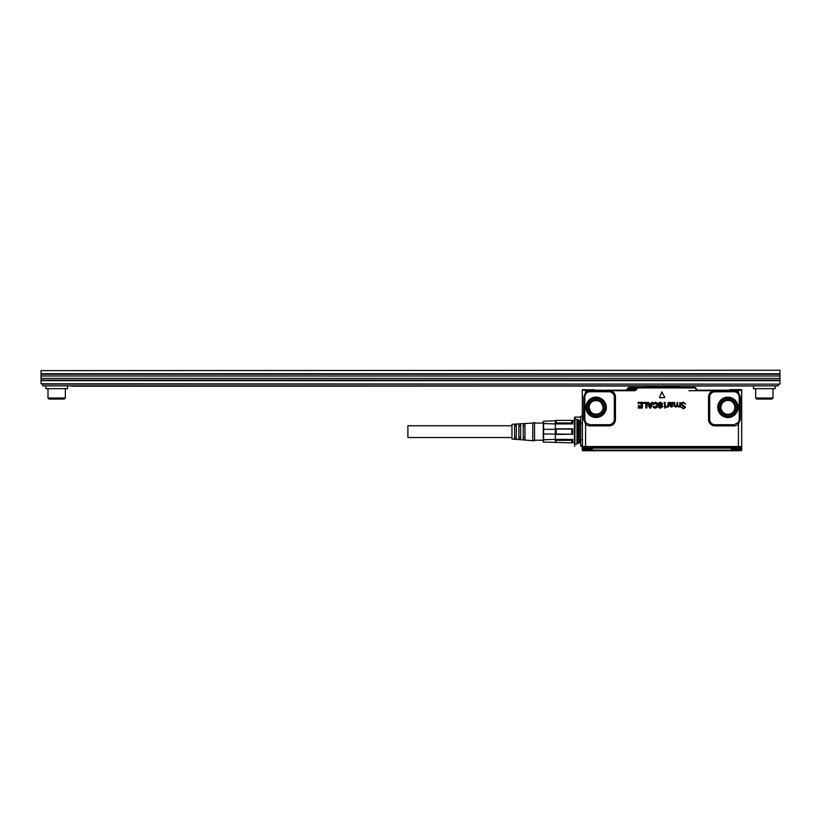 <?xml version="1.0" encoding="UTF-8"?>
<svg xmlns="http://www.w3.org/2000/svg" width="821" height="821" viewBox="0 0 821 821"><rect width="100%" height="100%" fill="white"/><g stroke="black" fill="none" stroke-linecap="round" stroke-linejoin="round"><path stroke-width="1.23" d="M511.965 437.542L407.893 437.542L407.893 425.75L511.965 425.75M532.778 423.061L511.965 424.272L511.965 439.019L534.522 440.836L534.522 422.456L532.778 423.061L532.778 440.23M523.244 426.007L524.978 426.007M523.244 437.285L524.978 437.285M514.572 437.285L516.306 437.285M514.572 426.007L516.306 426.007M518.903 437.285L520.637 437.285M518.903 426.007L520.637 426.007M523.244 423.81L524.978 423.708L524.978 439.594L523.244 439.492L523.244 423.81M518.903 424.067L520.637 423.964L520.637 439.327L518.903 439.225L518.903 424.067M514.572 424.324L516.306 424.221L516.306 439.071L514.572 438.968L514.572 424.324M543.286 421.245L543.286 442.057M556.197 440.333L555.335 439.379L543.594 439.738L543.594 442.057L571.806 442.899L571.806 440.333L556.197 440.333L555.786 442.57M555.335 439.738L555.335 442.057M543.594 439.738L543.594 433.97L571.806 434.217L571.806 429.075L556.197 429.075L556.197 434.217M555.786 420.721L543.594 421.245L543.594 433.97M543.594 429.332L555.335 429.332L555.335 433.97M543.594 423.554L555.335 423.923L556.197 422.969L571.806 422.969L571.806 420.393L556.197 420.393L556.197 422.969M555.335 421.245L555.335 423.554M555.335 429.332L556.197 429.075M572.678 421.091L571.806 420.393L572.678 421.091L572.678 423.923L571.806 422.969M572.678 442.201L571.806 442.899L572.678 442.201L572.678 439.379L571.806 440.333M571.806 434.217L555.335 434.473L555.335 439.379L572.678 439.379M572.678 434.473L572.678 428.819L571.806 429.075M572.678 423.923L555.335 423.923L555.335 428.819L572.678 428.819M579.359 441.544L579.359 420.373L579.236 443.032L578.887 420.106L577.44 419.654L576.937 444.058L576.937 419.233L575.028 419.182L574.864 444.14M649.339 387.502L649.339 386.547L678.998 386.547L645.008 386.547A0.954 0.954 0 0 0 644.054 387.42M678.998 386.547A0.954 0.954 0 0 1 679.952 387.42M644.331 386.835L645.008 386.547L644.331 386.835M731.788 450.031L741.271 450.031L731.727 450.226M592.28 450.226L582.736 450.031L592.218 450.031M734.857 407.37A6.937 6.937 0 0 1 731.244 413.456A6.937 6.937 0 0 1 720.982 407.37A6.937 6.937 0 0 1 724.584 401.274A6.937 6.937 0 0 1 734.857 407.37M603.035 407.37A6.937 6.937 0 0 1 599.422 413.456C593.716 415.272 590.299 413.24 589.15 407.37A6.937 6.937 0 0 1 592.762 401.274C598.468 399.458 601.885 401.49 603.035 407.37M741.661 448.902A0.605 0.605 0 0 0 741.691 448.748L741.086 449.344A0.605 0.605 0 0 0 741.24 449.323L731.378 449.344M740.747 449.816L741.661 449.775L741.702 448.122L582.212 448.122L582.263 449.775L582.233 448.748L582.838 449.344A0.605 0.605 0 0 1 582.233 448.748L585.352 448.748L582.233 448.748L582.838 449.344L592.269 449.816L593.111 450.729L584.449 450.729L739.557 450.729L730.895 450.729L731.727 449.939M582.828 449.344L582.736 450.031M739.218 450.38L741.045 450.729L740.747 449.939L741.661 449.898L741.147 450.719M732.527 449.344L731.213 449.775L732.527 448.748L732.527 449.344L730.895 450.729L731.203 449.898M582.674 450.698A0.605 0.605 0 0 1 582.274 450.134L584.449 450.729L582.879 450.729L583.177 449.939L582.263 449.898L583.177 449.939L582.263 449.898L582.766 450.719M741.661 449.775L741.045 450.729A0.605 0.605 0 0 0 741.65 450.134L741.271 449.836M741.702 448.122L741.691 448.748A0.605 0.605 0 0 1 741.086 449.344A0.605 0.605 0 0 0 741.691 448.748L738.572 448.748L738.572 449.344M592.793 449.775L591.479 448.748L592.269 449.816M592.803 449.898L592.28 449.939L592.803 449.898M741.702 390.149L741.702 389.862A0.523 0.523 -90 0 0 741.64 389.78L741.394 389.78A0.523 0.523 -90 0 1 741.548 390.149L741.702 446.521L741.702 390.149L735.175 390.714L734.959 391.843L733.984 391.75L733.984 390.683L735.175 390.714A6.352 6.352 0 0 1 738.428 392.407L738.623 389.585L729.838 389.677L738.551 389.585M730.259 389.585L729.695 389.811A0.523 0.523 0 0 0 729.643 389.883L729.643 389.883M591.479 448.748L585.352 448.748L585.342 448.122L582.212 448.122L582.233 448.748M650.222 406.641L650.93 404.599L650.242 406.641M650.93 404.62L649.432 404.65L650.17 406.641L649.442 404.64L650.93 404.62M670.552 404.609L670.459 404.096A3.469 3.469 0 0 1 670.459 404.096L672.04 402.854L672.912 403.573A3.469 3.469 0 0 1 672.912 403.563L672.625 404.189L672.04 402.854L670.48 404.076A3.489 3.489 0 0 1 670.48 404.096L671.701 404.425A3.489 3.489 0 0 1 671.742 404.445L672.625 404.189L671.701 404.425M741.64 389.78L738.623 389.585M739.003 389.585L741.199 389.585M741.702 448.02L738.582 448.02L741.702 448.02A0.78 0.78 0 0 0 740.922 447.26A0.78 0.78 0 0 1 741.702 448.02M582.212 448.122L583.813 448.009M741.702 404.291L741.702 400.032M580.601 444.941L580.724 439.297L582.458 440.21L582.335 446.521L580.601 444.941L580.868 446.101L582.458 446.521A0.872 0.862 90 0 0 582.571 446.952L741.435 446.952A0.872 0.862 90 0 0 741.548 446.521L582.458 446.521L582.305 389.862A0.523 0.523 90 0 1 582.366 389.78L594.281 389.759M585.578 447.137L585.578 424.057A6.352 6.352 0 0 0 590.022 425.863L590.022 424.714L586.379 423.236L583.998 419.51L583.998 396.954L585.742 393.998A5.203 5.203 0 0 0 584.819 396.954L583.772 396.954L585.578 392.407L586.379 393.228A5.213 5.213 0 0 1 590.022 391.75L594.435 391.75L594.209 389.677M670.531 404.63L671.742 404.425M603.681 390.283L635.033 390.191L635.033 390.714L610.29 390.714A6.352 6.352 0 0 1 615.452 396.954L614.313 396.954L614.313 419.51C614.005 422.671 612.261 424.406 609.1 424.714L590.022 424.714M606.267 390.191L635.033 390.191L637.496 387.42L628.712 387.42L627.86 388.138L637.147 388.22L637.496 387.42L628.712 387.42L627.849 388.128L628.363 388.22L627.696 389.051L636.973 389.133L635.033 390.714M621.292 390.191L620.625 390.191L621.292 390.191M594.435 391.75L594.917 390.191L602.963 390.191M728.248 390.283L702.899 390.191M695.808 390.191L699.677 390.191M738.192 390.129L703.556 390.191M732.794 416.288A10.17 10.17 0 0 1 718.991 412.234A10.17 10.17 0 0 1 723.044 398.442A10.16 10.16 0 0 0 719.001 412.234A10.16 10.16 0 0 0 732.784 416.278A10.17 10.17 0 0 0 736.837 402.495A10.17 10.17 0 0 0 723.044 398.442A10.16 10.16 0 0 1 736.827 402.495A10.16 10.16 0 0 1 732.784 416.278M738.264 393.998A5.203 5.203 0 0 1 739.187 396.954L740.234 396.954L738.428 392.407L737.627 393.228L740.008 396.954L740.008 419.51L738.264 422.466A5.203 5.203 0 0 0 739.187 419.51L740.234 419.51L738.428 424.057A6.352 6.352 0 0 1 733.984 425.863L733.984 424.714L714.906 424.714C711.745 424.406 710.011 422.671 709.693 419.51L709.693 396.954C709.888 394.244 711.304 392.541 713.931 391.843L713.726 390.714L733.984 390.683M739.187 396.954L739.187 419.51M734.959 391.843A5.213 5.213 0 0 1 737.627 393.228M738.325 447.26L738.931 447.26M582.222 448.02A0.78 0.78 0 0 1 583.002 447.26A0.78 0.78 0 0 0 582.222 448.02L583.002 447.26L740.922 447.26M741.702 446.521L741.702 446.901A0.872 0.862 90 0 1 741.671 446.952L741.332 447.137M590.022 391.75L590.022 390.601A6.352 6.352 0 0 0 585.578 392.407L585.578 390.149L593.963 389.78L582.612 389.78A0.523 0.523 90 0 0 582.458 390.149L585.578 390.149L585.578 389.585M600.962 416.288A10.17 10.17 0 0 1 587.169 412.234A10.17 10.17 0 0 1 591.223 398.442C599.279 393.423 609.829 403.388 605.282 411.721A10.17 10.17 0 0 1 600.962 416.288A10.16 10.16 0 0 0 603.066 399.981A10.16 10.16 0 0 0 587.179 412.234A10.16 10.16 0 0 0 600.962 416.278M597.216 390.683L590.022 390.601M638.235 402.341L642.186 402.341L638.235 402.321M638.03 403.101L638.03 402.547L638.02 403.101M641.201 403.306L638.235 403.316L641.201 403.316L641.222 404.825L641.242 403.337M638.338 405.071L638.564 405.841L641.201 405.841L641.222 407.062L638.348 407.083L638.122 407.863L638.348 407.093L641.242 407.062L641.201 405.831L638.564 405.831L638.358 405.071M642.186 408.068L638.348 408.068L642.186 408.078M642.402 402.547L642.402 407.863M642.915 402.547L643.141 403.316L645.768 403.316L646.004 408.037L646.958 407.811L645.799 407.811L645.799 403.337L643.141 403.306L642.915 402.547L646.753 402.341L642.925 402.547M646.958 402.547L646.958 407.811L646.969 402.547M647.389 402.629L649.514 407.945L650.663 408.078L649.514 407.945L647.389 402.629L648.621 402.464L649.052 403.614L651.31 403.645L651.956 402.321L652.941 402.629L650.663 408.078L652.931 402.618L651.761 402.475M651.351 403.614L649.062 403.645L648.405 402.341L647.41 402.618M653.075 404.168L653.793 404.394L652.931 403.881L655.261 402.239L657.139 403.019L657.878 405.153L657.139 407.37L655.199 408.16L652.972 406.713L656.287 406.723L656.287 403.696L655.281 403.234L653.793 404.394L655.281 403.244L656.277 403.696M653.855 406.262L655.25 407.154L656.277 406.713L656.277 403.706M653.844 406.251L652.952 406.713L653.475 407.555L655.199 408.181L657.149 407.38L657.888 405.153L657.149 403.008L655.261 402.218L653.085 404.148M658.965 407.688L658.606 406.405L661.377 407A3.489 3.489 0 0 1 661.387 406.98L661.398 406.303L658.452 404.917L658.504 403.08L660.525 402.239L662.855 403.983L661.942 404.301L660.515 403.214L659.386 404.004L662.147 405.41L662.68 406.569L660.587 408.16L658.965 407.688L658.606 406.426L661.367 406.99A3.469 3.469 0 0 1 661.398 406.99L661.387 406.313L658.442 404.927L658.216 404.004L658.483 403.08L660.525 402.218L662.865 403.973L661.942 404.312L660.515 403.224L659.52 404.343L662.157 405.4L662.691 406.569L660.587 408.181L658.955 407.698M665.236 407.072L665.882 406.713L665.236 406.446L665.872 406.816L665.02 408.211L664.702 407.072L665.236 407.986M665.02 402.475L664.425 402.269A3.469 3.469 0 0 0 664.004 402.311A3.489 3.489 0 0 1 664.425 402.269L665.236 403.183L665.236 406.446M664.702 403.378L664.292 402.752L664.692 403.378A3.469 3.469 0 0 1 664.702 403.409A3.458 3.458 0 0 0 664.692 403.378M664.702 406.446L664.702 403.409L664.692 406.436M664.066 406.498L664.651 406.498L664.066 406.487M668.058 406.477L668.386 407.031L666.56 406.693L668.007 405.348L668.284 402.393L668.612 406.816L668.612 402.608L668.068 402.608M668.058 402.608L667.986 405.348L666.56 406.693M668.068 406.477L666.806 407.144M672.625 402.362L670.367 402.916L672.625 402.362L673.569 403.583L670.408 405.4L671.506 406.59L673.436 405.81L671.496 407.144L669.762 405.646L669.289 402.577L669.915 402.352A3.469 3.469 0 0 0 669.977 402.362L670.367 402.916M669.762 403.183L669.31 402.577L669.915 402.341A3.458 3.458 0 0 0 669.977 402.352L670.377 402.885M669.751 403.183L669.751 405.646L671.496 407.154L673.21 405.543M671.506 406.59L673.21 405.564M672.635 402.341L673.589 403.583L671.28 405.061A3.489 3.489 0 0 1 671.25 405.061A3.469 3.469 0 0 0 671.28 405.04L670.398 405.666L671.506 406.569M677.192 406.457L675.683 407.144L674.246 405.943L674.4 402.393L675.078 406.262L676.72 406.026L677.222 402.393L677.91 406.251L679.542 406.026L679.829 404.876A3.469 3.469 0 0 0 679.829 404.815L679.809 402.608L680.445 402.608L680.229 407.124L677.109 406.457M679.357 406.929L680.445 406.898L680.445 402.608L679.829 402.608M675.078 406.262L676.709 406.015A3.469 3.469 0 0 0 676.72 406.026A3.489 3.489 0 0 1 676.72 406.005L677.499 402.393L677.889 406.262L679.521 406.015A3.469 3.469 0 0 0 679.542 406.026A3.489 3.489 0 0 1 679.542 406.005L679.809 404.876A3.458 3.458 0 0 0 679.809 404.815L679.829 404.815M675.098 406.251L674.688 402.393L674.226 405.943L675.683 407.154L677.109 406.477M683.441 408.868L681.338 407.216L683.441 408.345L684.981 406.97L682.282 405.636L681.143 404.076L681.748 402.721L683.441 402.239L685.74 404.065L683.339 402.742L681.738 404.045A17.364 17.364 0 0 1 681.748 404.065L685.576 407.175L683.441 408.889L681.697 406.97M682.949 405.246L681.748 404.065A17.344 17.344 0 0 0 681.738 404.045L683.339 402.762L685.72 404.065L683.441 402.218L681.738 402.711L681.122 404.076L682.282 405.646L684.971 406.97L683.441 408.345L681.697 406.99M661.798 391.915L659.458 397.682L661.798 391.915L664.753 397.374L661.818 391.925M659.458 397.682L664.548 397.682L659.458 397.692M610.075 391.843L610.29 390.714L609.1 390.683L609.1 391.75L610.075 391.843C612.702 392.53 614.118 394.234 614.313 396.954M594.917 391.75L609.1 391.75M627.685 389.041L626.249 390.191L627.849 388.128M637.496 387.943L695.295 387.943L695.295 387.42L637.496 387.42M695.295 387.42L696.311 389.051L695.295 387.42M688.973 390.714L697.758 390.714L695.295 387.943M713.931 391.843L733.984 391.75M696.331 389.041L697.758 390.191L737.915 390.191L737.915 390.714M721.197 390.191L717.913 390.191M738.264 422.466L733.984 424.714M737.627 423.236L738.428 424.057L738.428 446.952L741.671 446.952M738.921 390.191L729.633 389.934M593.983 390.191L594.927 390.191L594.394 389.893A0.523 0.523 0 0 0 594.353 389.811L593.788 389.585M582.305 400.032L582.305 404.291M584.819 396.954L584.819 419.51L583.772 419.51L585.578 424.057L586.379 423.236M586.379 393.228L585.742 393.998M585.742 422.466L584.819 419.51M642.412 402.547L642.412 407.863M651.33 403.614L651.751 402.464M665.041 402.464L665.246 406.436M665.246 407.083L665.246 407.986M679.367 406.949L677.192 406.487M679.809 402.608L679.809 404.815M682.959 405.235L685.597 407.175L683.441 408.889M731.716 447.137L732.968 447.137M728.484 447.137L723.609 447.26M582.212 412.963L582.253 412.44M579.359 422.107L580.693 422.107L580.478 417.078L582.212 415.344M582.305 390.149L582.458 423.082L580.724 423.995L580.478 417.078L574.936 417.078L574.936 444.438M580.724 439.297L580.724 423.995M580.868 446.101L582.407 447.086M574.936 417.078L574.413 417.602L574.413 444.664M49.024 399.068L64.295 399.068L65.331 398.021L47.987 398.021L49.024 399.068M47.987 388.661L47.987 398.021M65.331 388.661L65.331 398.021M45.822 385.88L45.822 388.661L67.496 388.661L67.496 385.88M41.05 383.797L42.784 384.146L42.784 385.88L778.216 385.88L778.216 384.146L779.95 384.146L41.05 383.797L41.05 370.62L779.95 370.271L41.05 370.62M42.784 384.146L778.216 384.146M72.269 386.229L748.731 385.973L72.269 386.229M779.95 370.62L779.95 373.74L41.05 373.74M779.95 383.797L779.95 380.164L41.05 380.164M756.705 399.068L771.976 399.068L773.013 398.021L755.669 398.021L756.705 399.068M773.013 388.661L773.013 398.021M755.669 388.661L755.669 398.021M779.95 380.164L779.95 374.263L41.05 374.263M779.95 374.263L779.95 373.74M775.178 385.88L775.178 388.661L753.504 388.661L753.504 385.88M674.667 387.502L674.667 386.547M730.013 414.164A7.122 7.122 0 0 0 734.159 403.953A7.122 7.122 0 0 0 724.502 401.12A7.122 7.122 0 0 0 730.013 414.164M598.191 414.164A7.122 7.122 0 0 0 602.337 403.953A7.122 7.122 0 0 0 592.68 401.12A7.122 7.122 0 0 0 598.191 414.164M724.204 400.576A7.728 7.728 0 0 0 730.197 414.749A7.728 7.728 0 0 0 734.703 403.655A7.728 7.728 0 0 0 724.204 400.576M592.382 400.576A7.728 7.728 0 0 0 598.376 414.749A7.728 7.728 0 0 0 602.881 403.655A7.728 7.728 0 0 0 592.382 400.576M723.578 399.427A9.052 9.052 0 0 0 728.196 416.411A9.052 9.052 0 0 0 735.852 403.029A9.052 9.052 0 0 0 723.578 399.427M585.342 448.122L738.582 448.02L738.572 448.748L732.527 448.748M593.111 450.134L730.895 450.134M585.352 449.344L585.352 448.748M591.756 399.427A9.052 9.052 0 0 0 596.364 416.411A9.052 9.052 0 0 0 604.03 403.029A9.052 9.052 0 0 0 591.756 399.427M723.157 398.667A9.914 9.914 0 0 0 728.217 417.273A9.914 9.914 0 0 0 736.622 402.608A9.914 9.914 0 0 0 723.157 398.667M591.336 398.667A9.914 9.914 0 0 0 596.395 417.273A9.914 9.914 0 0 0 604.79 402.608A9.914 9.914 0 0 0 591.336 398.667M739.116 446.573L735.996 446.573M738.582 448.02L738.582 447.26M585.342 447.26L585.342 448.02M594.917 390.683L609.1 390.683M714.906 391.75L714.906 390.683M740.234 396.954L740.234 419.51M590.022 425.863L609.1 425.863L609.1 424.714M609.1 425.863A6.352 6.352 0 0 0 615.452 419.51L614.313 419.51M615.452 419.51L615.452 396.954M636.973 389.133L637.147 388.22M709.693 419.51L708.554 419.51L708.554 396.954A6.352 6.352 0 0 1 713.726 390.714L697.758 390.714L695.818 389.133M708.554 396.954L709.693 396.954M708.554 419.51A6.352 6.352 0 0 0 714.906 425.863L714.906 424.714M714.906 425.863L733.984 425.863M582.674 447.137L738.428 447.137M583.772 396.954L583.772 419.51M578.887 443.186L577.933 443.217L577.933 420.085M779.95 380.677L41.05 380.677M41.05 378.43L779.95 378.43M41.05 375.997L779.95 375.997M534.522 423.061L543.194 423.061M534.522 440.23L543.194 440.23M572.216 420.721L574.413 420.721M572.216 442.57L574.413 442.57M741.271 449.344L741.271 450.031M574.936 446.214L574.413 445.7M576.937 444.058L575.028 444.11M579.359 441.185L580.693 441.185"/></g></svg>
